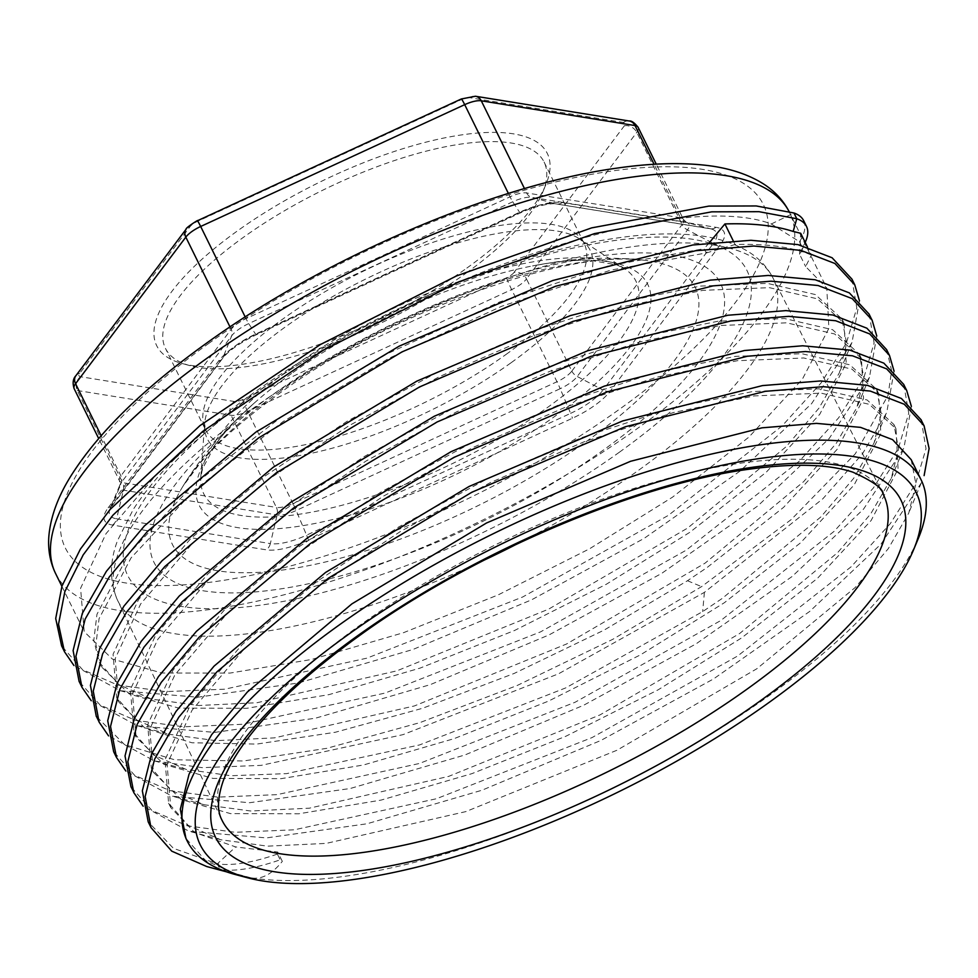 <?xml version="1.0" encoding="UTF-8"?>
<svg xmlns="http://www.w3.org/2000/svg" width="978" height="978" viewBox="0 0 978 978"><rect width="100%" height="100%" fill="white"/><g stroke="black" fill="none" stroke-linecap="round" stroke-linejoin="round"><path stroke-width="0.73" stroke-dasharray="4.89 3.67" d="M911.19 459.672L915.885 483.902L908.758 513.083L888.317 548.634L855.334 587.399L756.911 668.707L617.008 750.224L465.785 811.618L326.126 843.403L267.495 846.153L220.686 839.735L188.143 825.334L168.607 803.219L164.964 759.918L190.099 705.664L241.982 644.771L316.725 581.653L398.584 527.032L488.499 478.181L581.861 437.545L672.167 407.997L752.534 391.567L818.916 388.841L867.144 400.002L893.88 424.501L898.574 448.841L891.276 478.328L870.738 513.841L837.877 552.387L739.6 633.548L599.979 714.918L448.67 776.385L309.366 808.183L250.747 811.006L203.864 804.698L170.967 790.248L151.309 768.06L147.678 724.674L173.02 670.174L224.781 609.502L299.427 546.482L381.481 491.751L471.812 442.716L565.039 402.19L655.199 372.74L735.615 356.359L801.777 353.694L849.894 364.855L876.581 389.33L881.264 413.657L874.075 442.924L853.708 478.291L820.921 516.861L722.302 598.377L702.656 611.605L565.651 687.937L419.611 744.918L286.688 773.61L230.906 775.737L186.126 769.405L153.448 754.943L133.998 732.889L130.38 689.441L155.832 634.832L207.605 574.22L282.116 511.311L364.244 456.543L454.892 407.361L547.692 367.043L637.607 337.642L718.182 321.212L784.576 318.535L832.62 329.708L859.271 354.17L863.965 378.425L856.814 407.655L836.532 442.948L803.733 481.567L704.991 563.206L566.531 644.013L414.427 705.933L274.427 737.877L215.906 740.664L169.023 734.295L136.186 719.796L116.7 697.717L113.081 654.258L138.546 599.624L190.49 538.866L264.818 476.152L346.97 421.359L437.643 372.166L530.064 332.007L619.624 302.667L700.444 286.089L767.363 283.375L815.346 294.561L841.972 318.999L846.655 343.339L839.368 372.814L819.002 408.095L786.226 446.616L687.693 528.034L548.682 609.111L396.921 670.835L257.08 702.717L198.913 705.505L151.883 699.172L118.986 684.71L99.389 662.534L93.802 640.297L96.956 614.306L128.974 553.536L192.36 485.773L281.114 417.166L386.848 353.975L499.611 301.957L608.793 265.784L704.123 248.693L706.238 252.984L610.908 270.087L501.714 306.261L388.938 358.303L283.192 421.494L194.451 490.1L131.076 557.863L99.071 618.622L95.917 644.6L101.504 666.849L129.365 694.05L178.815 708.133L246.749 708.304L328.914 694.649L420.112 668.096L514.611 630.455L606.433 584.196L689.808 532.338L766.3 472.166L819.76 414.269L846.202 363.461L844.087 323.302L817.425 298.84L769.393 287.666L702.999 290.344L622.424 306.786L532.497 336.175L439.709 376.493L349.06 425.674L266.933 480.442L192.409 543.352L140.636 603.964L115.196 658.573L118.815 702.021L145.282 728.451L191.981 742.767L256.798 744.075L335.344 732.253L422.569 708.28L514.171 673.439L604.172 630.076L687.473 580.736L707.106 567.509L783.586 507.35L837.058 449.44L863.537 398.535L861.398 358.474L834.699 333.999L786.593 322.826L720.419 325.491L640.015 341.872L549.856 371.334L456.616 411.848L366.298 460.882L284.231 515.614L209.598 578.634L157.825 639.306L132.482 693.805L136.125 737.192L163.839 764.307L212.898 778.402L281.187 778.659L363.461 764.992L454.147 738.635L548.462 701.128L640.7 654.722L724.417 602.68L800.627 542.766L854.149 484.905L880.836 433.731L878.696 393.633L851.948 369.134L803.733 357.985L737.351 360.711L656.971 377.129L566.665 406.689L473.315 447.325L383.4 496.176L301.542 550.785L226.798 613.915L174.915 674.796L149.768 729.05L153.424 772.351L181.346 799.588L230.478 813.61L298.816 813.794L381.102 800.09L471.873 773.659L565.846 736.263L658.047 689.869L741.715 637.839L817.547 578.267L871.092 520.553L898.073 469.11L896.007 428.804L869.32 404.33L821.141 393.156L754.417 395.907L674.038 412.361L583.695 441.958L490.345 482.619L400.381 531.531L318.84 585.944L243.962 649.221L192.055 710.211L167.091 764.197L170.722 807.522L194.573 832.437L235.686 846.936L277.74 852.034L282.324 861.349L280.185 859.809L277.361 854.075L277.74 852.034M803.659 220.649A101.675 34.927 -26.2 0 1 799.527 241.749L771.312 223.974C675.688 187.91 404.366 279.305 232.324 410.112L157.984 472.839L105.979 533.719L80.587 588.267L84.206 631.69L112.348 659.038L161.969 673.023L230.013 673.084L311.75 659.441L403.474 632.705L498.23 594.869L589.502 548.817L672.497 497.179L748.916 437.08L802.351 379.244L828.892 328.327L826.789 288.131L805.64 266.566L811.422 255.038L807.461 246.994M235.258 874.503A408.987 140.477 153.8 0 0 250.881 877.792C261.37 879.821 271.86 874.344 282.324 861.349M226.419 871.801L250.881 877.792A408.987 140.477 153.8 0 0 769.882 695.089A408.987 140.477 153.8 0 0 918.342 538.389M250.881 877.792L220.172 869.54L217.348 863.806L173.436 848.342L148.167 821.826M921.239 419.929L926.007 448.731L915.567 483.768L890.298 523.633L851.141 566.775L737.608 656.03L592.045 737.583L436.457 798.733L294.329 829.809L235.197 832.29L187.116 825.774L151.945 810.469L130.979 786.899M903.794 384.488L908.733 413.229L898.44 448.23L873.281 488.095L834.21 531.262L720.725 620.578L575.125 702.241L419.403 763.476L277.141 794.637L217.947 797.131L169.83 790.615L134.622 775.285L113.656 751.703M886.655 349.659L891.643 370.711L888 395.467L855.31 453.792L791.336 519.465L701.568 586.629L612.986 639.209L517.179 685.492L419.819 722.644L326.664 748.353L243.265 760.994L174.549 759.759L124.573 744.613L96.284 716.385M277.361 854.075A101.675 34.927 153.8 0 1 217.348 863.806L235.686 846.936M206.737 866.545L220.172 869.54A101.675 34.927 153.8 0 0 280.185 859.809M921.398 482.753L881.141 543.951L809.747 611.397L713.512 678.952L600.932 740.432L481.946 790.236L367.056 823.769L266.432 837.914L188.95 831.251L143.179 806.214M911.374 406.371L903.916 448.022L863.501 509.171L792.119 576.494L696.006 643.903L583.634 705.26L464.88 754.979L350.185 788.512L249.659 802.718L172.14 796.214L125.869 771.043M894.075 371.2L886.716 412.606L862.498 453.78L822.853 498.768L704.392 592.362L558.585 673.781L402.997 734.649L261.126 765.371L202.201 767.657L154.402 760.933L108.57 735.884M869.234 314.244L874.112 342.997L863.782 377.997L838.611 417.851L799.539 460.98L686.104 550.247L540.577 631.874L384.953 693.096L242.727 724.27L183.534 726.801L135.404 720.321L100.147 705.052L79.12 681.519M851.96 279.146L856.801 307.936L846.41 342.985L821.153 382.875L781.984 426.053L668.353 515.382L522.655 597.008L366.921 658.157L224.732 689.184L165.612 691.617L117.58 685.028L82.482 669.624L61.638 645.981M876.777 336.041L869.454 377.337L829.173 438.511L757.828 505.907L661.666 573.401L549.171 634.856L430.259 684.649L315.442 718.207L214.83 732.4L137.299 725.823L91.26 700.713M859.466 300.869L852.009 342.508L811.593 403.657L740.199 470.993L644.086 538.413L531.69 599.771L412.912 649.49L298.217 683.023L197.69 697.228L120.184 690.7L73.961 665.541M805.811 240.967A101.675 34.927 -26.2 0 1 802.351 247.495L801.434 251.444L799.564 254.231L805.64 266.566M799.527 241.749L802.351 247.495M771.312 223.974L793.953 212.996M706.238 252.984L735.053 244.524C766.789 243.534 792.241 247.031 811.422 255.038M799.564 254.231L800.713 233.29M238.449 875.017L205.539 860.554L185.918 838.39M709.184 242.862L704.123 248.693M735.053 244.524L733.231 240.82M466.09 273.143A211.003 72.47 153.8 0 0 542.68 192.299A211.003 72.47 153.8 0 0 544.098 162.055A211.003 72.47 153.8 0 0 243.461 237.299A211.003 72.47 153.8 0 0 165.453 348.376A211.003 72.47 153.8 0 0 190.27 365.711A211.003 72.47 153.8 0 0 466.09 273.143M466.848 268.082A217.678 74.768 153.8 0 0 545.858 184.683A217.678 74.768 153.8 0 0 460.504 135.062A217.678 74.768 153.8 0 0 237.165 231.101A217.678 74.768 153.8 0 0 182.299 363.571A217.678 74.768 153.8 0 0 466.848 268.082M55.648 573.646A408.987 140.477 153.8 0 0 638.365 427.814A408.987 140.477 153.8 0 0 789.576 212.507A408.987 140.477 153.8 0 0 789.075 211.517L826.789 288.131M687.473 580.736L701.568 586.629M704.392 592.362L702.656 611.605M483.878 560.272A365.197 125.441 -26.2 0 1 117.543 600.247C106.895 575.577 112.568 553.866 117.543 540.553L133.191 509.538C157.715 471.812 197.263 433.352 251.823 394.183C355.992 318.755 504.55 254.586 613.023 238.62C642.326 234.084 668.475 232.825 691.483 234.842C713.964 236.688 732.901 242.299 748.292 251.639C759.05 258.29 767.241 267.006 772.877 277.789L883.256 494.403A368.584 126.602 153.8 0 0 358.364 626.372A368.584 126.602 153.8 0 0 221.835 819.87L117.543 600.247A365.197 125.441 -26.2 0 1 252.813 408.535A365.197 125.441 -26.2 0 1 772.877 277.789A365.197 125.441 -26.2 0 1 638.145 470.577A365.197 125.441 -26.2 0 1 517.692 543.634M619.38 452.215A345.161 118.558 -26.2 0 1 181.358 606.409A345.161 118.558 -26.2 0 1 255.185 393.584A345.161 118.558 -26.2 0 1 693.206 239.378A345.161 118.558 -26.2 0 1 619.38 452.215M270.71 396.078A315.747 108.448 153.8 0 0 203.167 590.773A315.747 108.448 153.8 0 0 603.854 449.721A315.747 108.448 153.8 0 0 671.397 255.013A315.747 108.448 153.8 0 0 270.71 396.078M280.148 391.151A291.322 100.062 153.8 0 0 182.886 486.347L182.886 486.347A291.322 100.062 153.8 0 0 275.466 570.907A291.322 100.062 153.8 0 0 587.521 440.638A291.322 100.062 153.8 0 0 642.778 260.062L642.778 260.062A291.322 100.062 153.8 0 0 280.148 391.151M291.542 373.523A250.013 85.868 153.8 0 0 254.793 402.581L254.793 402.581A250.013 85.868 153.8 0 0 253.4 529.208A250.013 85.868 153.8 0 0 555.333 415.992A250.013 85.868 153.8 0 0 532.533 265.918L532.533 265.918A250.013 85.868 153.8 0 0 291.542 373.523M546.898 407.912A240.82 82.714 153.8 0 0 624.514 268.608A240.82 82.714 153.8 0 0 292.789 366.994A240.82 82.714 153.8 0 0 200.796 477.093A240.82 82.714 153.8 0 0 316.42 511.237A240.82 82.714 153.8 0 0 546.898 407.912M511.274 362.618A213.4 73.301 153.8 0 0 580.064 239.182L580.064 239.182A213.4 73.301 153.8 0 0 286.126 326.371A213.4 73.301 153.8 0 0 204.61 423.926L204.61 423.926A213.4 73.301 153.8 0 0 307.055 454.171A213.4 73.301 153.8 0 0 511.274 362.618M506.078 354.415A211.003 72.47 153.8 0 0 584.086 243.339A211.003 72.47 153.8 0 0 283.449 318.571A211.003 72.47 153.8 0 0 205.441 429.648A211.003 72.47 153.8 0 0 506.078 354.415M514.049 272.422A10.012 3.435 -26.2 0 1 506.628 277.752L242.605 399.574A10.012 3.435 -26.2 0 1 234.317 401.493L80.563 376.738A10.012 3.435 -26.2 0 1 79.695 373.339L189.964 226.762A10.012 3.435 -26.2 0 1 197.385 221.431L461.408 99.622A10.012 3.435 -26.2 0 1 469.697 97.69L623.451 122.446A10.012 3.435 -26.2 0 1 624.319 125.844L514.049 272.422A10.012 7.787 -143 0 1 526.494 278.938A20.037 6.883 -26.2 0 1 511.641 289.586L247.617 411.408A20.037 6.883 -26.2 0 1 231.04 415.259L77.286 390.503A20.037 6.883 -26.2 0 1 74.157 388.694M506.628 277.752A10.012 0.685 -114.8 0 0 511.641 289.586L556.983 381.75A20.037 6.883 153.8 0 0 571.837 371.09L526.494 278.938L636.764 132.36A20.037 6.883 -26.2 0 0 638.157 127.372M242.605 399.574A10.012 0.685 -114.8 0 0 247.617 411.408L292.972 503.572L556.983 381.75A10.012 0.685 65.2 0 1 560.174 388.706A22.971 7.885 153.8 0 0 577.203 376.493L687.473 229.928A22.971 7.885 153.8 0 0 686.373 222.312L686.373 222.312A22.971 7.885 153.8 0 0 685.492 222.128L531.739 197.373A22.971 7.885 153.8 0 0 512.729 201.786L248.705 323.608A22.971 7.885 153.8 0 0 231.676 335.821L121.419 482.399A22.971 7.885 153.8 0 0 119.964 484.831L119.964 484.831A22.971 7.885 153.8 0 0 123.399 490.186L277.153 514.941A22.971 7.885 153.8 0 0 296.151 510.528L560.174 388.706L570.614 413.352L306.591 535.162L296.151 510.528A10.012 0.685 65.2 0 0 292.972 503.572A20.037 6.883 153.8 0 1 276.383 507.423L231.04 415.259A10.012 8.472 -80.9 0 1 234.317 401.493M80.563 376.738A10.012 8.472 -80.9 0 0 77.286 390.503L122.629 482.667L276.383 507.423A10.012 8.472 99.1 0 1 277.153 514.941L270.344 543.585L116.578 518.829L123.399 490.186A10.012 8.472 99.1 0 0 122.629 482.667A20.037 6.883 153.8 0 1 119.512 480.858L98.668 438.511M79.695 373.339A10.012 7.787 37 0 0 75.844 375.76M189.964 226.762A10.012 7.787 37 0 0 186.113 229.182M197.385 221.431A10.012 0.685 65.2 0 1 197.348 220.783M461.408 99.622A10.012 0.685 65.2 0 1 461.359 98.961M469.697 97.69A10.012 8.472 99.1 0 1 475.442 96.247M623.451 122.446A10.012 8.472 99.1 0 1 629.196 121.003M624.319 125.844A10.012 7.787 -143 0 1 636.764 132.36L682.106 224.524A20.037 6.883 153.8 0 0 683.5 219.524A20.037 6.883 153.8 0 0 680.382 217.715L654.086 164.267M571.837 371.09L682.106 224.524A10.012 7.787 37 0 0 687.473 229.928L713.365 243.473L603.096 390.051L577.203 376.493A10.012 7.787 37 0 1 571.837 371.09M108.167 507.802L218.424 361.224A50.893 17.482 -26.2 0 1 256.163 334.17L520.186 212.348A50.893 17.482 -26.2 0 1 562.301 202.556L716.055 227.312A50.893 17.482 -26.2 0 1 720.444 244.586L610.174 391.163A50.893 17.482 -26.2 0 1 572.448 418.217L308.425 540.039A50.893 17.482 -26.2 0 1 266.297 549.832L112.543 525.076A50.893 17.482 -26.2 0 1 108.167 507.802A10.012 7.787 37 0 0 112.018 505.381A10.012 7.787 37 0 0 112.812 503.963L223.07 357.386A43.802 15.049 -26.2 0 1 255.551 334.097L519.575 212.275A43.802 15.049 -26.2 0 1 555.834 203.852L709.588 228.607L685.492 222.128A10.012 8.472 -80.9 0 1 680.382 217.715L526.629 192.959A20.037 6.883 153.8 0 0 510.051 196.81L246.028 318.632A20.037 6.883 153.8 0 0 231.175 329.293L120.905 475.858A20.037 6.883 153.8 0 0 119.512 480.858L119.964 484.831L110.049 508.609A43.802 15.049 -26.2 0 1 112.812 503.963L121.419 482.399A10.012 7.787 -143 0 0 120.905 475.858L101.137 435.675M218.424 361.224A10.012 7.787 37 0 0 222.275 358.804A10.012 7.787 37 0 0 223.07 357.386L231.676 335.821A10.012 7.787 -143 0 0 231.175 329.293L230.013 326.945M256.163 334.17A10.012 0.685 65.2 0 1 256.199 334.818A10.012 0.685 65.2 0 1 255.551 334.097L248.705 323.608A10.012 0.685 -114.8 0 1 246.028 318.632L245.209 316.97M520.186 212.348A10.012 0.685 65.2 0 1 520.223 212.996A10.012 0.685 65.2 0 1 519.575 212.275L512.729 201.786A10.012 0.685 -114.8 0 1 510.051 196.81L508.389 193.448M562.301 202.556A10.012 8.472 99.1 0 1 556.555 204.011A10.012 8.472 99.1 0 1 555.834 203.852L531.739 197.373A10.012 8.472 -80.9 0 1 526.629 192.959L524.489 188.607M716.055 227.312A10.012 8.472 99.1 0 1 710.309 228.766A10.012 8.472 99.1 0 1 709.588 228.607A43.802 15.049 -26.2 0 1 711.263 228.962L711.263 228.962A43.802 15.049 -26.2 0 1 713.365 243.473A10.012 7.787 -143 0 0 720.444 244.586M610.174 391.163A10.012 7.787 -143 0 1 603.096 390.051A43.802 15.049 -26.2 0 1 570.614 413.352A10.012 0.685 -114.8 0 1 572.448 418.217M308.425 540.039A10.012 0.685 -114.8 0 0 306.591 535.162A43.802 15.049 -26.2 0 1 270.344 543.585A10.012 8.472 -80.9 0 1 266.297 549.832M112.543 525.076A10.012 8.472 -80.9 0 0 116.578 518.829A43.802 15.049 -26.2 0 1 110.049 508.609L222.275 358.804C228.387 350.894 239.696 342.899 256.199 334.818L520.223 212.996C540.259 203.473 557.154 203.057 556.555 204.011L711.263 228.962L686.373 222.312L683.5 219.524L656.25 164.145M209.109 343.156A388.951 133.595 153.8 0 0 125.917 582.998A388.951 133.595 153.8 0 0 619.502 409.232A388.951 133.595 153.8 0 0 702.693 169.39A388.951 133.595 153.8 0 0 209.109 343.156M116.7 697.717L118.815 702.021M151.309 768.06L153.424 772.351M133.998 732.889L136.113 737.192M99.389 662.558L101.504 666.849M61.883 586.311L84.206 631.69M168.607 803.219L170.722 807.522M893.892 424.501L896.007 428.804M876.581 389.33L878.696 393.633M841.972 318.999L844.087 323.302M859.283 354.17L861.398 358.474M220.698 839.686L188.998 831.214M891.264 478.315L903.904 448.034M203.876 804.649L172.214 796.178M874.002 442.887L886.618 412.643M921.337 482.765L908.709 513.059M154.402 760.921L186.126 769.405M869.454 377.337L856.801 407.655M137.372 725.762L169.035 734.233M851.936 342.544L839.32 372.789M120.196 690.7L151.883 699.172M801.434 251.444L805.212 242.41M544.098 162.055L584.086 243.339L580.064 239.182L624.514 268.608L616.935 264.928L591.421 260.503C575.186 259.683 555.553 261.493 532.533 265.918L553.731 262.3C583.732 257.776 613.402 257.031 642.778 260.062C571.213 248.534 388.266 312.141 277.446 394.88C244.732 418.486 219.121 441.029 200.612 462.508L182.886 486.347C198.4 461.225 217.104 438.168 238.987 417.178L254.793 402.581C237.238 418.119 223.828 432.569 214.573 445.944L202.507 468.853L200.796 477.093L204.61 423.926L205.441 429.648L165.453 348.376M542.68 192.299L545.858 184.683M190.27 365.711L182.299 363.571"/><path stroke-width="1.47" d="M151.015 827.547L148.191 821.813L142.348 790.811L151.737 753.561L175.979 711.471L214.096 666.104L325.588 572.436L469.061 486.482L622.546 420.98L762.485 385.589L820.505 380.955L867.425 385.332L901.447 398.511L921.239 419.929M130.979 786.899L125.025 755.945L134.279 718.757L158.387 676.703L196.382 631.372L307.654 537.717L451.005 451.702L604.465 386.078L744.515 350.515L802.632 345.784L849.686 350.075L883.855 363.156L903.794 384.488M125.869 771.043L116.48 757.437L113.656 751.703L107.727 720.713L117.03 683.475L141.187 641.385L179.267 596.005L290.723 502.276L434.256 416.249L587.827 350.686L727.864 315.246L785.909 310.625L832.865 315.014L866.887 328.205L886.655 349.659M226.419 871.801L206.749 866.545L171.773 851.166L150.991 827.571L145.16 796.544L154.561 759.295L178.803 717.204L216.92 671.837L328.412 578.169L471.885 492.215L625.37 426.726L765.309 391.322L823.317 386.689L870.249 391.066L904.271 404.244L924.063 425.674L929.1 448.511L924.112 475.614M143.179 806.214L133.803 792.645L127.849 761.691L137.103 724.49L161.211 682.436L199.206 637.106L310.478 543.45L453.829 457.435L607.289 391.823L747.339 356.249L805.456 351.53L852.51 355.809L886.679 368.889L906.618 390.222L911.374 406.371M116.48 757.437L110.538 726.446L119.854 689.209L144.01 647.118L182.091 601.739L293.547 508.01L437.08 421.983L590.651 356.42L730.688 320.992L788.733 316.359L835.689 320.747L869.711 333.938L889.479 355.393L894.075 371.2M96.284 716.385L90.428 685.395L99.78 648.169L123.962 606.103L162.03 560.761L273.4 467.129L416.787 381.163L570.223 315.625L710.187 280.136L768.243 275.454L815.236 279.769L849.344 292.887L869.234 314.244M79.12 681.519L73.105 650.566L82.323 613.365L106.394 571.299L144.389 525.944L255.723 432.215L399.183 346.151L552.741 280.515L692.84 244.977L750.945 240.282L797.975 244.61L832.095 257.752L851.96 279.146L854.784 284.879L859.466 300.869M61.638 645.981L55.709 618.487L62.03 585.883L80.367 549.147L110.159 509.379L200.001 425.577L320.429 344.525L456.567 275.906L591.617 227.886L708.903 206.101L756.226 205.955L793.953 212.996L796.777 218.73A101.675 34.927 -26.2 0 1 806.483 226.395A101.675 34.927 -26.2 0 1 805.811 240.967L805.212 242.41M108.57 735.884L99.108 722.131L93.252 691.128L102.604 653.915L126.785 611.837L164.854 566.506L276.224 472.863L419.611 386.897L573.047 321.359L713.011 285.882L771.067 281.187L818.06 285.515L852.168 298.62L872.058 319.977L876.777 336.041M91.26 700.713L81.944 687.253L75.929 656.311L85.147 619.098L109.218 577.032L147.213 531.677L258.547 437.961L401.995 351.897L555.565 286.261L695.664 250.71L753.769 246.028L800.799 250.356L834.919 263.485L854.784 284.879M73.961 665.541L64.462 651.715L58.533 624.221L64.854 591.629L83.191 554.881L112.983 515.113L202.825 431.322L323.253 350.258L459.391 281.64L594.441 233.62L711.727 211.835L759.05 211.688L796.777 218.73L793.158 231.444C775.028 225.576 752.278 223.07 724.918 223.938L709.184 242.862M793.953 212.996A101.675 34.927 -26.2 0 1 803.659 220.649L806.483 226.395M807.461 246.994L800.713 233.29L793.158 231.444M913.574 549.807L918.342 538.389A408.987 140.477 153.8 0 0 921.08 479.782A408.987 140.477 153.8 0 0 857.364 442.9A408.987 140.477 153.8 0 0 411.616 577.864A408.987 140.477 153.8 0 0 187.153 840.909A408.987 140.477 153.8 0 0 235.258 874.503L247.226 877.694A398.963 137.03 153.8 0 0 262.459 880.909A398.963 137.03 153.8 0 0 632.436 784.906A398.963 137.03 153.8 0 0 913.574 549.807A398.963 137.03 153.8 0 0 854.087 456.665A398.963 137.03 153.8 0 0 359.268 626.8A398.963 137.03 153.8 0 0 247.226 877.694M187.153 840.909L185.918 838.39L180.331 809.234L189.035 774.221L211.676 734.649L247.373 691.996L351.884 603.891L486.506 522.998L630.578 461.286L762.009 427.826L816.508 423.376L860.603 427.374L892.584 439.648L911.19 459.672L921.08 479.782M733.231 240.82L724.918 223.938M789.075 211.517A408.987 140.477 153.8 0 0 206.847 358.339A408.987 140.477 153.8 0 0 55.648 573.646L61.883 586.311M759.772 701.226A381.933 131.186 153.8 0 0 841.459 465.711A381.933 131.186 153.8 0 0 356.787 636.348A381.933 131.186 153.8 0 0 275.087 871.85A381.933 131.186 153.8 0 0 759.772 701.226M747.253 688.989A368.584 126.602 153.8 0 0 883.256 494.403C883.378 488.755 873.244 481.347 852.828 472.154C828.39 464.024 793.39 463.107 747.852 469.391C634.367 484.795 470.98 554.624 359.024 635.945C310.075 671.25 273.106 705.248 248.131 737.925C235.918 754.111 227.507 768.732 222.911 781.789C217.434 798.268 217.079 810.958 221.835 819.87A368.584 126.602 153.8 0 0 747.253 688.989M517.692 543.634A365.197 125.441 -26.2 0 1 483.878 560.272M98.668 438.511L74.157 388.694A20.037 6.883 -26.2 0 1 75.563 383.706L185.82 237.128A20.037 6.883 -26.2 0 1 200.673 226.48L464.697 104.658A20.037 6.883 -26.2 0 1 481.274 100.807L635.028 125.563A20.037 6.883 -26.2 0 1 638.157 127.372C634.477 122.715 631.495 120.6 629.196 121.003A10.012 8.472 99.1 0 1 635.028 125.563L654.086 164.267M74.157 388.694C72.409 383.119 72.971 378.816 75.844 375.76A10.012 7.787 37 0 0 75.563 383.706L101.137 435.675M75.844 375.76L186.113 229.182A10.012 7.787 37 0 0 185.82 237.128L230.013 326.945M186.113 229.182C185.123 228.021 200.025 218.681 197.348 220.783A10.012 0.685 65.2 0 1 200.673 226.48L245.209 316.97M197.348 220.783L461.359 98.961A10.012 0.685 65.2 0 1 464.697 104.658L508.389 193.448M461.359 98.961L475.442 96.247A10.012 8.472 99.1 0 1 481.274 100.807L524.489 188.607M923.978 425.711L921.166 419.978M133.888 792.596L131.064 786.862M906.569 390.246L903.745 384.501M889.454 355.417L886.63 349.672M96.37 716.348L99.194 722.082M869.149 314.28L871.973 320.026M79.169 681.495L81.993 687.241M61.675 645.957L64.487 651.69M475.442 96.247L629.196 121.003M656.25 164.145L638.157 127.372M789.576 212.507C783.659 200.783 774.931 191.236 763.378 183.864C746.886 173.522 726.422 167.214 701.984 164.903C676.996 162.446 648.5 163.534 616.495 168.192C494.318 184.976 324.341 257.85 205.735 343.755C142.874 388.926 97.898 433.046 70.807 476.139C57.971 496.702 50.673 516.592 48.9 535.797C47.763 549.306 50.012 561.922 55.648 573.646"/></g></svg>
